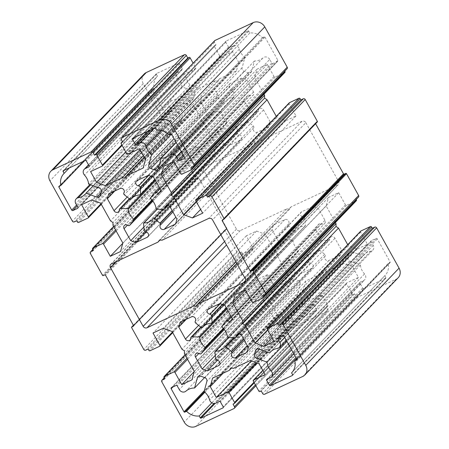 <?xml version="1.0" encoding="UTF-8"?>
<svg xmlns="http://www.w3.org/2000/svg" width="449" height="449" viewBox="0 0 449 449"><rect width="100%" height="100%" fill="white"/><g stroke="black" fill="none" stroke-linecap="round" stroke-linejoin="round"><path stroke-width="0.34" stroke-dasharray="2.25 1.68" d="M229.13 145.403L224.023 143.512L217.344 131.506A2.969 2.649 43.8 0 1 217.63 128.313A2.969 2.649 43.8 0 1 221.245 128.161A1.487 1.325 -136.2 0 0 223.147 127.982L227.127 122.723A0.595 0.528 -136.2 0 0 226.998 121.943A14.851 13.234 43.8 0 1 221.464 111.997A0.595 0.528 -136.2 0 0 220.852 111.447L213.864 111.307A1.487 1.325 -136.2 0 0 212.59 112.609A2.969 2.649 43.8 0 1 211.917 114.461A2.969 2.649 43.8 0 1 207.343 113.541L200.664 101.536L201.988 96.642L213.359 91.332A2.969 2.649 43.8 0 1 216.8 92.174A2.969 2.649 43.8 0 1 217.193 95.626A1.487 1.325 -136.2 0 0 217.591 97.551L223.372 102.148A0.595 0.528 -136.2 0 0 224.141 102.108A14.851 13.234 43.8 0 1 224.725 101.457A14.851 13.234 43.8 0 1 233.559 97.708A0.595 0.528 -136.2 0 0 234.047 97.158L233.385 90.176A1.487 1.325 -136.2 0 0 231.92 88.75A2.969 2.649 43.8 0 1 229.265 86.882A2.969 2.649 43.8 0 1 229.658 83.896A2.969 2.649 43.8 0 1 230.376 83.385L241.747 78.075L246.849 79.967L253.528 91.972A2.969 2.649 43.8 0 1 253.242 95.166A2.969 2.649 43.8 0 1 249.627 95.317A1.487 1.325 -136.2 0 0 247.73 95.497L243.745 100.756A0.595 0.528 -136.2 0 0 243.874 101.536A14.851 13.234 43.8 0 1 249.408 111.475A0.595 0.528 -136.2 0 0 250.02 112.031L257.008 112.166A1.487 1.325 -136.2 0 0 258.282 110.869A2.969 2.649 43.8 0 1 258.955 109.017A2.969 2.649 43.8 0 1 263.529 109.938L270.214 121.943L268.884 126.837L257.513 132.146A2.969 2.649 43.8 0 1 254.072 131.304A2.969 2.649 43.8 0 1 253.685 127.847A1.487 1.325 -136.2 0 0 253.281 125.928L247.5 121.331A0.595 0.528 -136.2 0 0 246.731 121.37A14.851 13.234 43.8 0 1 246.147 122.021A14.851 13.234 43.8 0 1 237.313 125.765A0.595 0.528 -136.2 0 0 236.825 126.315L237.493 133.302A1.487 1.325 -136.2 0 0 238.952 134.728A2.969 2.649 43.8 0 1 241.607 136.597A2.969 2.649 43.8 0 1 241.214 139.583A2.969 2.649 43.8 0 1 240.501 140.094L229.13 145.403L146.026 231.976M144.101 74.079A8.907 7.942 -136.2 0 0 143.237 83.654L165.664 123.946A1.487 1.325 -136.2 0 0 167.595 124.665L170.025 123.531L170.738 124.811A0.892 0.791 -136.2 0 0 171.9 125.243L181.379 120.815A0.892 0.791 -136.2 0 0 181.677 119.703L174.891 107.513L185.134 102.731L193.962 106.003L203.812 123.705L206.265 125.361L206.287 128.15L216.137 145.852L213.847 154.316L203.605 159.098L196.819 146.907A0.892 0.791 -136.2 0 0 195.663 146.481L186.183 150.909A0.892 0.791 -136.2 0 0 185.88 152.015L186.599 153.3L184.163 154.434A1.487 1.325 -136.2 0 0 183.663 156.286L195.809 178.101A0.595 0.528 -136.2 0 0 196.578 178.388L198.037 177.709A0.595 0.528 43.8 0 1 198.806 177.995L226.807 228.294A0.595 0.528 43.8 0 1 226.605 229.035L225.145 229.72A0.595 0.528 -136.2 0 0 224.949 230.46L237.089 252.271A1.487 1.325 -136.2 0 0 239.02 252.989L241.45 251.855L242.163 253.135A0.892 0.791 -136.2 0 0 243.324 253.567L252.804 249.139A0.892 0.791 -136.2 0 0 253.101 248.028L246.316 235.837L256.559 231.055L265.387 234.333L275.237 252.029L277.69 253.685L277.712 256.474L287.562 274.176L285.272 282.646L275.029 287.427L268.244 275.231A0.892 0.791 -136.2 0 0 267.088 274.805L257.608 279.233A0.892 0.791 -136.2 0 0 257.305 280.344L258.023 281.624L255.588 282.758A1.487 1.325 -136.2 0 0 255.088 284.61L277.516 324.908A8.907 7.942 -136.2 0 0 289.094 329.201L327.259 311.376A1.487 1.325 -136.2 0 0 327.759 309.524L326.333 306.959L327.546 306.392A0.892 0.791 -136.2 0 0 327.849 305.281L322.275 295.274A0.892 0.791 -136.2 0 0 321.119 294.841L309.574 300.235L303.552 289.425L305.848 280.956L322.612 273.127L324.004 270.859L326.821 271.162L343.586 263.333L352.414 266.605L358.431 277.42L346.886 282.808A0.892 0.791 -136.2 0 0 346.583 283.92L352.156 293.932A0.892 0.791 -136.2 0 0 353.312 294.359L354.53 293.792L355.956 296.357A1.487 1.325 -136.2 0 0 357.887 297.075L396.052 279.25A8.907 7.942 -136.2 0 0 398.196 277.723M224.023 143.512L143.86 227.026M284.015 240.933A2.969 2.649 43.8 0 1 283.341 242.786A2.969 2.649 43.8 0 1 278.767 241.865L272.088 229.86L273.413 224.966L284.784 219.656A2.969 2.649 43.8 0 1 288.224 220.498A2.969 2.649 43.8 0 1 288.617 223.95A1.487 1.325 -136.2 0 0 289.016 225.875L294.797 230.472A0.595 0.528 -136.2 0 0 295.565 230.432A14.851 13.234 43.8 0 1 296.149 229.781A14.851 13.234 43.8 0 1 304.983 226.032A0.595 0.528 -136.2 0 0 305.472 225.482L304.809 218.5A1.487 1.325 -136.2 0 0 303.344 217.075A2.969 2.649 43.8 0 1 300.69 215.206A2.969 2.649 43.8 0 1 301.083 212.22A2.969 2.649 43.8 0 1 301.801 211.709L313.172 206.4L318.274 208.291L324.953 220.296A2.969 2.649 43.8 0 1 324.666 223.49A2.969 2.649 43.8 0 1 321.052 223.641A1.487 1.325 -136.2 0 0 319.155 223.821L315.17 229.08A0.595 0.528 -136.2 0 0 315.299 229.86A14.851 13.234 43.8 0 1 320.833 239.805A0.595 0.528 -136.2 0 0 321.445 240.355L328.432 240.49A1.487 1.325 -136.2 0 0 329.706 239.194A2.969 2.649 43.8 0 1 330.38 237.341A2.969 2.649 43.8 0 1 334.954 238.262L341.638 250.267L340.308 255.161L328.937 260.471A2.969 2.649 43.8 0 1 325.497 259.629A2.969 2.649 43.8 0 1 325.11 256.177A1.487 1.325 -136.2 0 0 324.706 254.252L318.925 249.655A0.595 0.528 -136.2 0 0 318.156 249.695A14.851 13.234 43.8 0 1 317.572 250.346A14.851 13.234 43.8 0 1 308.738 254.095A0.595 0.528 -136.2 0 0 308.25 254.645L308.918 261.627A1.487 1.325 -136.2 0 0 310.377 263.052A2.969 2.649 43.8 0 1 313.032 264.921A2.969 2.649 43.8 0 1 312.639 267.907A2.969 2.649 43.8 0 1 311.926 268.418L300.555 273.727L295.448 271.836L288.769 259.831A2.969 2.649 43.8 0 1 289.055 256.637A2.969 2.649 43.8 0 1 292.669 256.486A1.487 1.325 -136.2 0 0 294.572 256.306L298.551 251.047A0.595 0.528 -136.2 0 0 298.422 250.267A14.851 13.234 43.8 0 1 292.888 240.322A0.595 0.528 -136.2 0 0 292.277 239.772L285.289 239.631A1.487 1.325 -136.2 0 0 284.015 240.933L190.718 338.131M179.437 96.013L190.123 99.975A2.969 2.649 -136.2 0 0 192.975 99.414A2.969 2.649 -136.2 0 0 193.558 98.37L194.625 94.442A2.969 2.649 -136.2 0 0 192.604 90.81L181.918 86.848A14.851 13.234 -136.2 0 0 177.759 77.857A4.456 3.968 43.8 0 1 177.507 72.121A4.456 3.968 43.8 0 1 178.579 71.357L182.041 69.735A0.892 0.791 -136.2 0 0 182.345 68.624L179.628 63.747A0.892 0.791 -136.2 0 0 178.472 63.32L156.594 73.535A0.595 0.528 -136.2 0 0 156.392 74.276L157.436 76.15A14.851 13.234 -136.2 0 0 157.184 76.409A14.851 13.234 -136.2 0 0 154.159 88.257L152.385 89.082A0.595 0.528 -136.2 0 0 152.183 89.822L165.041 112.924A0.892 0.791 -136.2 0 0 166.197 113.35L170.816 111.195A0.892 0.791 -136.2 0 0 171.12 110.084L169.082 106.424A4.456 3.968 43.8 0 1 169.514 101.637A4.456 3.968 43.8 0 1 171.613 100.559A14.851 13.234 -136.2 0 0 178.612 96.973A14.851 13.234 -136.2 0 0 179.437 96.013L93.28 185.774M294.078 278.958L298.17 280.479A2.969 2.649 43.8 0 1 300.19 284.105L297.418 294.353A14.851 13.234 43.8 0 1 302.918 302.721A4.456 3.968 -136.2 0 0 309.142 305.932L312.611 304.315A0.892 0.791 43.8 0 1 313.767 304.742L316.478 309.619A0.892 0.791 43.8 0 1 316.18 310.73L294.303 320.945A0.595 0.528 43.8 0 1 293.528 320.659L292.484 318.784A14.851 13.234 43.8 0 1 279.867 314.104L278.094 314.934A0.595 0.528 43.8 0 1 277.319 314.648L264.467 291.553A0.892 0.791 43.8 0 1 264.764 290.441L269.383 288.28A0.892 0.791 43.8 0 1 270.539 288.713L272.577 292.372A4.456 3.968 -136.2 0 0 279.244 293.938A14.851 13.234 43.8 0 1 287.865 290.812L290.638 280.563A2.969 2.649 43.8 0 1 291.227 279.519A2.969 2.649 43.8 0 1 294.078 278.958L200.776 376.155M305.842 122.678L338.552 181.447A2.969 2.649 43.8 0 1 338.265 184.64A2.969 2.649 43.8 0 1 337.553 185.151L291.036 206.871L289.65 209.139L286.827 208.836L240.316 230.556A2.969 2.649 43.8 0 1 236.455 229.125L203.745 170.351A2.969 2.649 43.8 0 1 204.031 167.163A2.969 2.649 43.8 0 1 204.744 166.652L251.26 144.932L252.793 142.922L255.47 142.967L301.981 121.247A2.969 2.649 43.8 0 1 305.842 122.678L212.545 219.875M214.684 40.679A1.487 1.325 -136.2 0 0 214.538 42.273L215.963 44.844L214.751 45.411A0.892 0.791 -136.2 0 0 214.448 46.522L220.021 56.529A0.892 0.791 -136.2 0 0 221.177 56.961L232.728 51.568L238.745 62.377L236.449 70.847L219.684 78.676L218.293 80.943L215.475 80.64L198.711 88.47L189.882 85.192L183.866 74.382L195.41 68.989A0.892 0.791 -136.2 0 0 195.713 67.883L193.092 63.174M284.812 71.133L284.279 70.179L286.709 69.039A1.487 1.325 -136.2 0 0 287.063 68.787M263.973 94.223L254.735 77.626L257.024 69.157L267.267 64.375L274.053 76.566A0.892 0.791 -136.2 0 0 275.209 76.998L284.688 72.57A0.892 0.791 -136.2 0 0 284.907 72.418M289.279 102.815A0.892 0.791 -136.2 0 0 289.195 103.775L295.981 115.965L285.738 120.747L276.91 117.47L276.287 116.353M315.613 123.728L315.49 123.503A0.595 0.528 43.8 0 1 315.692 122.768L317.151 122.083L223.855 219.28M356.237 199.463L355.703 198.503L358.134 197.369A1.487 1.325 -136.2 0 0 358.487 197.111M335.397 222.552L326.159 205.951L328.449 197.481L338.692 192.7L345.477 204.896A0.892 0.791 -136.2 0 0 346.634 205.322L356.113 200.894A0.892 0.791 -136.2 0 0 356.332 200.742M360.704 231.14A0.892 0.791 -136.2 0 0 360.62 232.099L367.405 244.29L357.163 249.072L348.334 245.794L347.711 244.677M347.672 257.361L348.738 253.432A2.969 2.649 43.8 0 1 349.322 252.389A2.969 2.649 43.8 0 1 352.173 251.827L362.859 255.79A14.851 13.234 43.8 0 1 363.684 254.83A14.851 13.234 43.8 0 1 370.683 251.244A4.456 3.968 -136.2 0 0 372.782 250.166A4.456 3.968 -136.2 0 0 373.214 245.379L371.177 241.719A0.892 0.791 43.8 0 1 371.48 240.608L376.099 238.453A0.892 0.791 43.8 0 1 377.255 238.879L390.114 261.98A0.595 0.528 43.8 0 1 389.912 262.721L388.138 263.546A14.851 13.234 43.8 0 1 385.113 275.394A14.851 13.234 43.8 0 1 384.86 275.652L385.904 277.527A0.595 0.528 43.8 0 1 385.702 278.268L363.825 288.483A0.892 0.791 43.8 0 1 362.669 288.05L359.952 283.179A0.892 0.791 43.8 0 1 360.255 282.067L363.718 280.445A4.456 3.968 -136.2 0 0 364.79 279.682A4.456 3.968 -136.2 0 0 364.537 273.946A14.851 13.234 43.8 0 1 360.379 264.949L349.692 260.987A2.969 2.649 43.8 0 1 347.672 257.361L259.471 349.249M269.72 59.431A4.456 3.968 -136.2 0 0 263.052 57.859A14.851 13.234 43.8 0 1 254.431 60.991L251.659 71.239A2.969 2.649 43.8 0 1 251.075 72.283A2.969 2.649 43.8 0 1 248.224 72.845L244.127 71.324A2.969 2.649 43.8 0 1 242.106 67.698L244.885 57.45A14.851 13.234 43.8 0 1 239.379 49.081A4.456 3.968 -136.2 0 0 233.154 45.871L229.692 47.487A0.892 0.791 43.8 0 1 228.53 47.061L225.819 42.184A0.892 0.791 43.8 0 1 226.116 41.072L247.994 30.858A0.595 0.528 43.8 0 1 248.768 31.144L249.812 33.018A14.851 13.234 43.8 0 1 262.429 37.694L264.203 36.869A0.595 0.528 43.8 0 1 264.977 37.155L277.836 60.25A0.892 0.791 43.8 0 1 277.533 61.361L272.913 63.517A0.892 0.791 43.8 0 1 271.757 63.09L269.72 59.431L181.267 151.577M272.088 229.86L186.228 319.306M273.413 224.966L180.116 322.163M313.172 206.4L219.87 303.597M318.274 208.291L224.977 305.488M341.638 250.267L248.336 347.464M340.308 255.161L247.012 352.358M300.555 273.727L217.451 360.3M295.448 271.836L215.284 355.35M287.865 290.812L204.587 377.57M181.918 86.848L88.621 184.051M157.436 76.15L69.371 167.898M154.159 88.257L84.491 160.837M254.431 60.991L176.21 142.485M244.885 57.45L171.344 134.06M249.812 33.018L156.516 130.216M262.429 37.694L169.133 134.896M297.418 294.353L204.115 391.55M292.484 318.784L211.827 402.815M279.867 314.104L204.89 392.218M255.47 142.967L162.173 240.164M362.859 255.79L271.319 351.157M388.138 263.546L296.643 358.869M384.86 275.652L292.063 372.328M360.379 264.949L286.95 341.448M291.036 206.871L236.775 263.406M289.65 209.139L196.348 306.336M286.827 208.836L235.921 261.874M251.26 144.932L159.883 240.125M252.793 142.922L159.496 240.12M354.53 293.792L261.234 390.989M358.431 277.42L265.135 374.618M352.414 266.605L259.118 363.808M343.586 263.333L250.289 360.53M326.821 271.162L233.525 368.36M324.004 270.859L230.707 368.057M322.612 273.127L231.415 368.135M305.848 280.956L212.551 378.153M303.552 289.425L223.125 373.214M309.574 300.235L251.328 360.917M326.333 306.959L233.037 404.156M258.023 281.624L164.721 378.821M275.029 287.427L194.192 371.643M285.272 282.646L191.976 379.843M287.562 274.176L194.265 371.374M277.712 256.474L184.416 353.672M277.69 253.685L184.393 350.882M275.237 252.029L181.94 349.227M265.387 234.333L172.09 331.53M256.559 231.055L163.262 328.253M246.316 235.837L153.019 333.035M241.45 251.855L148.153 349.053M186.599 153.3L93.297 250.497M203.605 159.098L122.768 243.319M213.847 154.316L120.551 251.519M216.137 145.852L122.841 243.049M206.287 128.15L112.991 225.347M206.265 125.361L112.968 222.558M203.812 123.705L110.516 220.902M193.962 106.003L100.666 203.206M185.134 102.731L91.837 199.928M174.891 107.513L81.595 204.71M170.025 123.531L76.728 220.728M183.866 74.382L90.569 171.58M189.882 85.192L125.759 151.998M198.711 88.47L139.942 149.691M215.475 80.64L143.338 155.792M218.293 80.943L124.996 178.141M219.684 78.676L144.191 157.324M236.449 70.847L143.152 168.044M238.745 62.377L145.448 159.575M232.728 51.568L139.426 148.765M215.963 44.844L122.667 142.041M284.279 70.179L190.977 167.376M267.267 64.375L173.971 161.573M257.024 69.157L163.728 166.355M254.735 77.626L174.038 161.696M276.91 117.47L196.213 201.539M285.738 120.747L200.608 209.436M295.981 115.965L202.684 213.163M355.703 198.503L262.401 295.7M338.692 192.7L245.395 289.902M328.449 197.481L235.153 294.684M326.159 205.951L245.463 290.02M348.334 245.794L267.638 329.869M357.163 249.072L272.032 337.76M367.405 244.29L274.109 341.487M268.884 126.837L175.587 224.034M270.214 121.943L176.912 219.14M246.849 79.967L153.552 177.164M241.747 78.075L148.445 175.273M201.988 96.642L108.692 193.839M200.664 101.536L114.804 190.982M237.493 133.302L144.191 230.5M238.952 134.728L145.656 231.925M357.887 297.075L264.59 394.273M396.052 279.25L302.755 376.453M217.344 131.506L127.51 225.095M355.956 296.357L262.659 393.56M221.245 128.161L127.948 225.359M223.147 127.982L152.901 201.163M227.127 122.723L152.407 200.563M240.501 140.094L148.394 236.045M236.825 126.315L143.528 223.518M278.767 241.865L198.61 325.373M284.784 219.656L191.487 316.854M288.617 223.95L195.315 321.153M289.016 225.875L195.719 323.072M294.797 230.472L201.5 327.669M295.565 230.432L203.476 326.372L295.543 230.46M304.983 226.032L211.687 323.235M305.472 225.482L226.335 307.93M304.809 218.5L222.272 304.489M303.344 217.075L220.184 303.715M301.801 211.709L208.499 308.906M324.953 220.296L231.656 317.494M321.052 223.641L231.403 317.039M319.155 223.821L225.853 321.018M315.17 229.08L221.873 326.277M315.299 229.86L222.002 327.057M320.833 239.805L227.536 337.003M321.445 240.355L228.148 337.553M328.432 240.49L235.136 337.693M329.706 239.194L238.907 333.787M334.954 238.262L241.657 335.459M328.937 260.471L247.276 345.55M325.11 256.177L244.351 340.303M324.706 254.252L243.526 338.821M318.925 249.655L234.44 337.676M318.156 249.695L233.716 337.665L318.178 249.666M308.738 254.095L228.62 337.564M308.25 254.645L214.953 351.842M308.918 261.627L215.615 358.824M310.377 263.052L217.08 360.25M311.926 268.418L219.819 364.369M288.769 259.831L198.935 353.419M292.669 256.486L199.373 353.683M294.572 256.306L224.326 329.487L294.482 256.407M298.551 251.047L223.832 328.887M298.422 250.267L223.411 328.415M292.888 240.322L226.941 309.024M292.277 239.772L226.526 308.272M285.289 239.631L201.096 327.349M271.757 63.09L183.304 155.236M190.123 99.975L101.008 192.812M193.558 98.37L100.262 195.568M194.625 94.442L101.328 191.639M171.613 100.559L90.726 184.831M290.638 280.563L198.946 376.088M192.604 90.81L99.308 188.013M177.759 77.857L84.463 175.054M178.579 71.357L88.627 165.069M182.041 69.735L89.104 166.562M182.345 68.624L89.048 165.821M179.628 63.747L86.331 160.95M178.472 63.32L85.175 160.518M156.594 73.535L63.298 170.732M156.392 74.276L64.224 170.3M152.385 89.082L59.088 186.279M152.183 89.822L60.014 185.852M165.041 112.924L76.588 205.07M166.197 113.35L77.166 206.108M170.816 111.195L77.879 208.022M171.12 110.084L77.823 207.281M169.082 106.424L75.786 203.622M263.052 57.859L178.27 146.189M251.659 71.239L158.362 168.437M248.224 72.845L159.109 165.681M244.127 71.324L176.064 142.232M242.106 67.698L174.044 138.601M239.379 49.081L161.242 130.485M233.154 45.871L153.923 128.414M229.692 47.487L150.454 130.036M228.53 47.061L147.609 131.366M225.819 42.184L134.206 137.624M226.116 41.072L132.82 138.27M247.994 30.858L154.697 128.055M248.768 31.144L155.472 128.341M264.203 36.869L170.906 134.066M264.977 37.155L171.681 134.352M277.836 60.25L184.533 157.447M277.533 61.361L184.595 158.188M272.913 63.517L183.882 156.274M348.738 253.432L257.047 348.957M349.692 260.987L263.535 350.753M237.313 125.765L157.195 209.234M300.19 284.105L206.894 381.302M298.17 280.479L204.873 377.676M302.918 302.721L209.621 399.919M309.142 305.932L215.846 403.129M312.611 304.315L219.308 401.513M313.767 304.742L220.47 401.939M316.478 309.619L223.181 406.816M316.18 310.73L223.243 407.557M294.303 320.945L215.189 403.365M293.528 320.659L214.027 403.488M278.094 314.934L204.357 391.752M277.319 314.648L204.357 390.664M264.467 291.553L172.854 386.993M264.764 290.441L171.467 387.639M269.383 288.28L176.087 385.483M270.539 288.713L177.243 385.91M272.577 292.372L179.28 389.569M279.244 293.938L185.948 391.141M301.981 121.247L208.684 218.444M352.173 251.827L258.877 349.025M370.683 251.244L277.387 348.441M373.214 245.379L284.767 337.525M371.177 241.719L279.57 337.16M371.48 240.608L278.184 337.805M376.099 238.453L282.803 335.65M377.255 238.879L283.959 336.077M390.114 261.98L296.817 359.178M389.912 262.721L296.856 359.666M385.904 277.527L292.608 374.724M385.702 278.268L292.641 375.212M363.825 288.483L296.503 358.616M362.669 288.05L295.93 357.584M359.952 283.179L268.345 378.614M360.255 282.067L266.959 379.265M363.718 280.445L270.421 377.643M364.537 273.946L291.642 349.883M337.553 185.151L245.446 281.108M338.552 181.447L245.255 278.649M240.316 230.556L226.498 244.952M236.455 229.125L224.579 241.5M203.745 170.351L116.072 261.688M204.744 166.652L111.447 263.849M353.312 294.359L260.016 391.556M352.156 293.932L258.86 391.13M346.583 283.92L253.287 381.117M346.886 282.808L262.8 370.414M321.119 294.841L256.025 362.657M322.275 295.274L257.182 363.089M327.849 305.281L253.938 382.284M327.546 306.392L234.249 403.589M327.759 309.524L255.397 384.911M327.259 311.376L233.963 408.573M289.094 329.201L195.798 426.398M277.516 324.908L184.219 422.105M255.088 284.61L161.792 381.807M255.588 282.758L164.233 377.94M257.305 280.344L164.008 377.542M257.608 279.233L185.055 354.817M267.088 274.805L186.975 358.268M268.244 275.231L187.547 359.307M253.101 248.028L172.405 332.097M252.804 249.139L159.507 346.336M243.324 253.567L150.022 350.764M242.163 253.135L148.866 350.332M239.02 252.989L145.723 350.186M237.089 252.271L143.792 349.474M224.949 230.46L131.652 327.658M225.145 229.72L133.404 325.301M226.605 229.035L133.549 325.985M226.807 228.294L133.51 325.497M198.806 177.995L105.509 275.192M198.037 177.709L104.74 274.906M196.578 178.388L103.281 275.585M195.809 178.101L102.507 275.299M183.663 156.286L90.367 253.483M184.163 154.434L92.808 249.616M185.88 152.015L92.584 249.217M186.183 150.909L113.631 226.492M195.663 146.481L115.55 229.944M196.819 146.907L116.123 230.977M181.677 119.703L100.98 203.773M181.379 120.815L88.083 218.012M171.9 125.243L78.597 222.44M170.738 124.811L77.441 222.008M167.595 124.665L74.298 221.862M165.664 123.946L72.368 221.144M143.237 83.654L49.94 180.852M195.713 67.883L121.802 144.881M195.41 68.989L102.114 166.192M221.177 56.961L127.881 154.159M220.021 56.529L126.725 153.726M214.448 46.522L121.151 143.719M214.751 45.411L122.42 141.598M214.538 42.273L121.241 139.476M286.709 69.039L193.412 166.242M284.688 72.57L191.392 169.767M275.209 76.998L181.912 174.195M274.053 76.566L180.756 173.769M289.195 103.775L195.899 200.972M315.692 122.768L222.395 219.965M315.49 123.503L223.316 219.533M358.134 197.369L264.837 294.566M356.113 200.894L262.817 298.091M346.634 205.322L253.337 302.519M345.477 204.896L252.181 302.093M360.62 232.099L267.323 329.297M246.731 121.37L162.291 209.335L246.754 121.342M247.5 121.331L163.015 209.352M253.281 125.928L172.102 210.497M253.685 127.847L172.927 211.979M257.513 132.146L175.851 217.226M263.529 109.938L170.233 207.135M258.282 110.869L167.483 205.462M257.008 112.166L163.711 209.369M250.02 112.031L156.723 209.228M249.408 111.475L156.112 208.678M243.874 101.536L150.578 198.733M243.745 100.756L150.449 197.953M247.73 95.497L154.428 192.694M249.627 95.317L159.979 188.715M253.528 91.972L160.231 189.169M230.376 83.385L137.074 180.582M231.92 88.75L148.759 175.385M233.385 90.176L150.847 176.16M234.047 97.158L154.911 179.606M233.559 97.708L140.262 194.905M224.141 102.108L132.051 198.048L224.118 102.131M223.372 102.148L130.075 199.345M217.591 97.551L124.294 194.748M217.193 95.626L123.89 192.823M213.359 91.332L120.063 188.529M207.343 113.541L127.185 197.049M212.59 112.609L119.294 209.806M213.864 111.307L129.671 199.025M220.852 111.447L155.101 179.948M221.464 111.997L155.517 180.7M226.998 121.943L151.987 200.086M152.907 201.169L223.058 128.083M124.334 225.51L217.63 128.313M147.917 236.78L241.214 139.583M190.045 339.983L283.341 242.786M202.853 326.979L296.149 229.781M226.425 308.098L305.337 225.886M207.786 309.417L301.083 212.22M231.37 320.687L324.666 223.49M230.764 315.894L319.245 223.714M239.412 333.837L329.37 240.12M237.083 334.539L330.38 237.341M224.276 347.543L317.572 250.346M228.412 337.558L308.384 254.241M219.342 365.104L312.639 267.907M195.758 353.834L289.055 256.637M200.77 327.085L284.352 240.007M99.678 196.611L192.975 99.414M85.316 194.17L178.612 96.973M197.925 376.717L291.227 279.519M88.504 164.845L177.507 72.121M88.958 166.781L182.26 69.584M63.152 170.839L156.454 73.636M63.887 173.606L157.184 76.409M58.942 186.386L152.245 89.183M77.733 208.241L171.03 111.043M89.94 184.539L169.514 101.637M157.773 169.481L251.075 72.283M132.607 138.421L225.903 41.224M184.449 158.407L277.746 61.21M156.987 209.234L236.96 125.916M223.097 407.776L316.393 310.579M171.254 387.79L264.551 290.593M256.025 349.586L349.322 252.389M270.388 352.027L363.684 254.83M286.294 340.275L372.782 250.166M277.97 337.957L371.267 240.759M296.755 359.817L390.058 262.614M291.816 372.591L385.113 275.394M292.546 375.364L385.848 278.161M266.74 379.416L360.042 282.219M293.758 353.683L364.79 279.682M244.969 281.837L338.265 184.64M110.735 264.36L204.031 167.163M262.772 370.369L346.673 282.965M254.241 382.834L327.759 306.24M255.908 385.826L327.618 311.123M164.188 377.867L255.234 283.016M185.027 354.777L257.395 279.385M172.713 332.647L253.017 248.987M133.387 325.272L225.005 229.821M133.454 326.131L226.751 228.934M92.763 249.537L183.809 154.692M113.603 226.448L185.97 151.06M101.289 204.323L181.592 120.663M122.106 145.431L195.624 68.837M122.397 141.553L214.538 45.562M222.249 220.066L315.546 122.869M152.851 219.219L246.147 122.021M165.659 206.214L258.955 109.017M167.988 205.513L257.945 111.795M159.339 187.57L247.82 95.39M159.945 192.363L253.242 95.166M136.361 181.093L229.658 83.896M155 179.774L233.912 97.562M131.428 198.654L224.725 101.457M118.62 211.659L211.917 114.461M129.346 198.761L212.927 111.683"/><path stroke-width="0.67" d="M144.191 230.5A1.487 1.325 -136.2 0 0 145.656 231.925A2.969 2.649 43.8 0 1 148.31 233.794A2.969 2.649 43.8 0 1 147.917 236.78A2.969 2.649 43.8 0 1 147.199 237.291L135.828 242.6L130.726 240.709L124.047 228.704A2.969 2.649 43.8 0 1 124.334 225.51A2.969 2.649 43.8 0 1 127.948 225.359A1.487 1.325 -136.2 0 0 129.845 225.179L133.83 219.92A0.595 0.528 -136.2 0 0 133.701 219.14A14.851 13.234 43.8 0 1 128.167 209.195A0.595 0.528 -136.2 0 0 127.555 208.645L120.568 208.51A1.487 1.325 -136.2 0 0 119.294 209.806A2.969 2.649 43.8 0 1 118.62 211.659A2.969 2.649 43.8 0 1 114.046 210.738L107.362 198.733L108.692 193.839L120.063 188.529A2.969 2.649 43.8 0 1 123.503 189.371A2.969 2.649 43.8 0 1 123.89 192.823A1.487 1.325 -136.2 0 0 124.294 194.748L130.075 199.345A0.595 0.528 -136.2 0 0 130.844 199.305A14.851 13.234 43.8 0 1 131.428 198.654A14.851 13.234 43.8 0 1 140.262 194.905A0.595 0.528 -136.2 0 0 140.75 194.355L140.082 187.373A1.487 1.325 -136.2 0 0 138.623 185.948A2.969 2.649 43.8 0 1 135.968 184.079A2.969 2.649 43.8 0 1 136.361 181.093A2.969 2.649 43.8 0 1 137.074 180.582L148.445 175.273L153.552 177.164L160.231 189.169A2.969 2.649 43.8 0 1 159.945 192.363A2.969 2.649 43.8 0 1 156.331 192.514A1.487 1.325 -136.2 0 0 154.428 192.694L150.449 197.953A0.595 0.528 -136.2 0 0 150.578 198.733A14.851 13.234 43.8 0 1 156.112 208.678A0.595 0.528 -136.2 0 0 156.723 209.228L163.711 209.369A1.487 1.325 -136.2 0 0 164.985 208.067A2.969 2.649 43.8 0 1 165.659 206.214A2.969 2.649 43.8 0 1 170.233 207.135L176.912 219.14L175.587 224.034L164.216 229.344A2.969 2.649 43.8 0 1 160.776 228.502A2.969 2.649 43.8 0 1 160.383 225.05A1.487 1.325 -136.2 0 0 159.984 223.125L154.203 218.528A0.595 0.528 -136.2 0 0 153.435 218.568A14.851 13.234 43.8 0 1 152.851 219.219A14.851 13.234 43.8 0 1 144.017 222.968A0.595 0.528 -136.2 0 0 143.528 223.518L144.191 230.5M264.59 394.273L302.755 376.453A8.907 7.942 -136.2 0 0 304.899 374.921A8.907 7.942 -136.2 0 0 305.763 365.346L283.336 325.054A1.487 1.325 -136.2 0 0 281.405 324.335L278.975 325.469L278.262 324.189A0.892 0.791 -136.2 0 0 277.1 323.757L267.621 328.185A0.892 0.791 -136.2 0 0 267.323 329.297L274.109 341.487L263.866 346.269L255.038 342.997L245.188 325.295L242.735 323.639L242.713 320.85L232.863 303.148L235.153 294.684L245.395 289.902L252.181 302.093A0.892 0.791 -136.2 0 0 253.337 302.519L262.817 298.091A0.892 0.791 -136.2 0 0 263.12 296.985L262.401 295.7L264.837 294.566A1.487 1.325 -136.2 0 0 265.337 292.714L253.191 270.899A0.595 0.528 -136.2 0 0 252.422 270.612L250.963 271.291A0.595 0.528 43.8 0 1 250.194 271.005L222.193 220.706A0.595 0.528 43.8 0 1 222.395 219.965L223.855 219.28A0.595 0.528 -136.2 0 0 224.051 218.54L211.911 196.729A1.487 1.325 -136.2 0 0 209.98 196.011L207.55 197.145L206.837 195.865A0.892 0.791 -136.2 0 0 205.676 195.433L196.196 199.861A0.892 0.791 -136.2 0 0 195.899 200.972L202.684 213.163L192.441 217.945L183.613 214.667L173.763 196.971L171.31 195.315L171.288 192.526L161.438 174.824L163.728 166.355L173.971 161.573L180.756 173.769A0.892 0.791 -136.2 0 0 181.912 174.195L191.392 169.767A0.892 0.791 -136.2 0 0 191.695 168.656L190.977 167.376L193.412 166.242A1.487 1.325 -136.2 0 0 193.912 164.39L171.484 124.092A8.907 7.942 -136.2 0 0 159.906 119.799L121.741 137.624A1.487 1.325 -136.2 0 0 121.241 139.476L122.667 142.041L121.455 142.608A0.892 0.791 -136.2 0 0 121.151 143.719L126.725 153.726A0.892 0.791 -136.2 0 0 127.881 154.159L139.426 148.765L145.448 159.575L143.152 168.044L126.388 175.873L124.996 178.141L122.179 177.838L105.414 185.667L96.586 182.395L90.569 171.58L102.114 166.192A0.892 0.791 -136.2 0 0 102.417 165.08L96.844 155.068A0.892 0.791 -136.2 0 0 95.688 154.641L94.47 155.208L93.044 152.643A1.487 1.325 -136.2 0 0 91.113 151.925L52.948 169.75A8.907 7.942 -136.2 0 0 50.804 171.277A8.907 7.942 -136.2 0 0 49.94 180.852L72.368 221.144A1.487 1.325 -136.2 0 0 74.298 221.862L76.728 220.728L77.441 222.008A0.892 0.791 -136.2 0 0 78.597 222.44L88.083 218.012A0.892 0.791 -136.2 0 0 88.38 216.901L81.595 204.71L91.837 199.928L100.666 203.206L110.516 220.902L112.968 222.558L112.991 225.347L122.841 243.049L120.551 251.519L110.308 256.3L103.523 244.104A0.892 0.791 -136.2 0 0 102.366 243.678L92.887 248.106A0.892 0.791 -136.2 0 0 92.584 249.217L93.297 250.497L90.866 251.631A1.487 1.325 -136.2 0 0 90.367 253.483L102.507 275.299A0.595 0.528 -136.2 0 0 103.281 275.585L104.74 274.906A0.595 0.528 43.8 0 1 105.509 275.192L133.51 325.497A0.595 0.528 43.8 0 1 133.308 326.232L131.849 326.917A0.595 0.528 -136.2 0 0 131.652 327.658L143.792 349.474A1.487 1.325 -136.2 0 0 145.723 350.186L148.153 349.053L148.866 350.332A0.892 0.791 -136.2 0 0 150.022 350.764L159.507 346.336A0.892 0.791 -136.2 0 0 159.805 345.225L153.019 333.035L163.262 328.253L172.09 331.53L181.94 349.227L184.393 350.882L184.416 353.672L194.265 371.374L191.976 379.843L181.733 384.625L174.947 372.434A0.892 0.791 -136.2 0 0 173.791 372.002L164.312 376.43A0.892 0.791 -136.2 0 0 164.008 377.542L164.721 378.821L162.291 379.961A1.487 1.325 -136.2 0 0 161.792 381.807L184.219 422.105A8.907 7.942 -136.2 0 0 195.798 426.398L233.963 408.573A1.487 1.325 -136.2 0 0 234.462 406.727L233.037 404.156L234.249 403.589A0.892 0.791 -136.2 0 0 234.552 402.478L228.979 392.471A0.892 0.791 -136.2 0 0 227.823 392.039L216.272 397.432L210.255 386.623L212.551 378.153L229.316 370.324L230.707 368.057L233.525 368.36L250.289 360.53L259.118 363.808L265.135 374.618L253.59 380.011A0.892 0.791 -136.2 0 0 253.287 381.117L258.86 391.13A0.892 0.791 -136.2 0 0 260.016 391.556L261.234 390.989L262.659 393.56A1.487 1.325 -136.2 0 0 264.59 394.273M143.86 227.026L130.726 240.709M146.026 231.976L135.828 242.6M193.092 63.174L190.14 57.87A0.892 0.791 -136.2 0 0 188.984 57.444L187.766 58.011L186.341 55.44A1.487 1.325 -136.2 0 0 184.41 54.727L146.245 72.547A8.907 7.942 -136.2 0 0 144.101 74.079L50.804 171.277M193.766 165.984L287.063 68.787A1.487 1.325 -136.2 0 0 287.208 67.193L264.781 26.895A8.907 7.942 -136.2 0 0 253.202 22.602L215.037 40.427A1.487 1.325 -136.2 0 0 214.684 40.679L121.382 137.877M191.605 169.615L284.907 72.418A0.892 0.791 -136.2 0 0 284.992 71.458L284.812 71.133M276.287 116.353L267.06 99.773L264.607 98.118L264.584 95.328L263.973 94.223M317.151 122.083A0.595 0.528 -136.2 0 0 317.348 121.342L305.208 99.526A1.487 1.325 -136.2 0 0 303.277 98.814L300.847 99.947L300.134 98.668A0.892 0.791 -136.2 0 0 298.978 98.236L289.493 102.664A0.892 0.791 -136.2 0 0 289.279 102.815L195.983 200.013M265.191 294.308L358.487 197.111A1.487 1.325 -136.2 0 0 358.633 195.517L346.493 173.701A0.595 0.528 -136.2 0 0 345.719 173.415L344.26 174.094A0.595 0.528 43.8 0 1 343.491 173.808L315.613 123.728M263.03 297.94L356.332 200.742A0.892 0.791 -136.2 0 0 356.416 199.783L356.237 199.463M347.711 244.677L338.484 228.098L336.032 226.442L336.009 223.653L335.397 222.552M304.899 374.921L398.196 277.723A8.907 7.942 -136.2 0 0 399.06 268.148L376.632 227.856A1.487 1.325 -136.2 0 0 374.702 227.138L372.272 228.272L371.559 226.992A0.892 0.791 -136.2 0 0 370.403 226.56L360.917 230.988A0.892 0.791 -136.2 0 0 360.704 231.14L267.408 328.337M190.718 338.131A2.969 2.649 43.8 0 1 190.045 339.983A2.969 2.649 43.8 0 1 185.471 339.062L178.786 327.057L180.116 322.163L191.487 316.854A2.969 2.649 43.8 0 1 194.928 317.696A2.969 2.649 43.8 0 1 195.315 321.153A1.487 1.325 -136.2 0 0 195.719 323.072L201.5 327.669A0.595 0.528 -136.2 0 0 202.269 327.63A14.851 13.234 43.8 0 1 202.853 326.979A14.851 13.234 43.8 0 1 211.687 323.235A0.595 0.528 -136.2 0 0 212.175 322.685L211.507 315.698A1.487 1.325 -136.2 0 0 210.048 314.272A2.969 2.649 43.8 0 1 207.393 312.403A2.969 2.649 43.8 0 1 207.786 309.417A2.969 2.649 43.8 0 1 208.499 308.906L219.87 303.597L224.977 305.488L231.656 317.494A2.969 2.649 43.8 0 1 231.37 320.687A2.969 2.649 43.8 0 1 227.755 320.839A1.487 1.325 -136.2 0 0 225.853 321.018L221.873 326.277A0.595 0.528 -136.2 0 0 222.002 327.057A14.851 13.234 43.8 0 1 227.536 337.003A0.595 0.528 -136.2 0 0 228.148 337.553L235.136 337.693A1.487 1.325 -136.2 0 0 236.41 336.391A2.969 2.649 43.8 0 1 237.083 334.539A2.969 2.649 43.8 0 1 241.657 335.459L248.336 347.464L247.012 352.358L235.641 357.668A2.969 2.649 43.8 0 1 232.2 356.826A2.969 2.649 43.8 0 1 231.807 353.374A1.487 1.325 -136.2 0 0 231.409 351.449L225.628 346.853A0.595 0.528 -136.2 0 0 224.859 346.892A14.851 13.234 43.8 0 1 224.276 347.543A14.851 13.234 43.8 0 1 215.441 351.292A0.595 0.528 -136.2 0 0 214.953 351.842L215.615 358.824A1.487 1.325 -136.2 0 0 217.08 360.25A2.969 2.649 43.8 0 1 219.735 362.119A2.969 2.649 43.8 0 1 219.342 365.104A2.969 2.649 43.8 0 1 218.624 365.615L207.253 370.925L202.151 369.033L195.472 357.028A2.969 2.649 43.8 0 1 195.758 353.834A2.969 2.649 43.8 0 1 199.373 353.683A1.487 1.325 -136.2 0 0 201.27 353.503L205.255 348.244A0.595 0.528 -136.2 0 0 205.126 347.464A14.851 13.234 43.8 0 1 199.592 337.525A0.595 0.528 -136.2 0 0 198.98 336.969L191.992 336.834A1.487 1.325 -136.2 0 0 190.718 338.131M86.141 193.21L96.827 197.173A2.969 2.649 -136.2 0 0 99.678 196.611A2.969 2.649 -136.2 0 0 100.262 195.568L101.328 191.639A2.969 2.649 -136.2 0 0 99.308 188.013L88.621 184.051A14.851 13.234 -136.2 0 0 84.463 175.054A4.456 3.968 43.8 0 1 84.21 169.318A4.456 3.968 43.8 0 1 85.282 168.555L88.745 166.933A0.892 0.791 -136.2 0 0 89.048 165.821L86.331 160.95A0.892 0.791 -136.2 0 0 85.175 160.518L63.298 170.732A0.595 0.528 -136.2 0 0 63.096 171.473L64.14 173.348A14.851 13.234 -136.2 0 0 63.887 173.606A14.851 13.234 -136.2 0 0 60.862 185.454L59.088 186.279A0.595 0.528 -136.2 0 0 58.886 187.02L71.745 210.121A0.892 0.791 -136.2 0 0 72.901 210.547L77.52 208.392A0.892 0.791 -136.2 0 0 77.823 207.281L75.786 203.622A4.456 3.968 43.8 0 1 76.218 198.834A4.456 3.968 43.8 0 1 78.317 197.756A14.851 13.234 -136.2 0 0 85.316 194.17A14.851 13.234 -136.2 0 0 86.141 193.21L93.28 185.774M200.776 376.155L204.873 377.676A2.969 2.649 43.8 0 1 206.894 381.302L204.115 391.55A14.851 13.234 43.8 0 1 209.621 399.919A4.456 3.968 -136.2 0 0 215.846 403.129L219.308 401.513A0.892 0.791 43.8 0 1 220.47 401.939L223.181 406.816A0.892 0.791 43.8 0 1 222.884 407.928L201.006 418.142A0.595 0.528 43.8 0 1 200.232 417.856L199.188 415.982A14.851 13.234 43.8 0 1 186.571 411.306L184.797 412.131A0.595 0.528 43.8 0 1 184.023 411.845L171.164 388.75A0.892 0.791 43.8 0 1 171.467 387.639L176.087 385.483A0.892 0.791 43.8 0 1 177.243 385.91L179.28 389.569A4.456 3.968 -136.2 0 0 185.948 391.141A14.851 13.234 43.8 0 1 194.569 388.009L197.341 377.761A2.969 2.649 43.8 0 1 197.925 376.717A2.969 2.649 43.8 0 1 200.776 376.155M212.545 219.875L245.255 278.649A2.969 2.649 43.8 0 1 244.969 281.837A2.969 2.649 43.8 0 1 244.256 282.348L197.74 304.068L196.348 306.336L193.53 306.033L147.019 327.753A2.969 2.649 43.8 0 1 143.158 326.322L110.448 267.553A2.969 2.649 43.8 0 1 110.735 264.36A2.969 2.649 43.8 0 1 111.447 263.849L157.964 242.129L159.496 240.12L162.173 240.164L208.684 218.444A2.969 2.649 43.8 0 1 212.545 219.875M254.375 354.558L255.442 350.63A2.969 2.649 43.8 0 1 256.025 349.586A2.969 2.649 43.8 0 1 258.877 349.025L269.563 352.987A14.851 13.234 43.8 0 1 270.388 352.027A14.851 13.234 43.8 0 1 277.387 348.441A4.456 3.968 -136.2 0 0 279.486 347.363A4.456 3.968 -136.2 0 0 279.918 342.576L277.88 338.916A0.892 0.791 43.8 0 1 278.184 337.805L282.803 335.65A0.892 0.791 43.8 0 1 283.959 336.077L296.817 359.178A0.595 0.528 43.8 0 1 296.615 359.918L294.841 360.743A14.851 13.234 43.8 0 1 291.816 372.591A14.851 13.234 43.8 0 1 291.564 372.85L292.608 374.724A0.595 0.528 43.8 0 1 292.406 375.465L270.528 385.68A0.892 0.791 43.8 0 1 269.372 385.253L266.655 380.376A0.892 0.791 43.8 0 1 266.959 379.265L270.421 377.643A4.456 3.968 -136.2 0 0 271.493 376.879A4.456 3.968 -136.2 0 0 271.241 371.143A14.851 13.234 43.8 0 1 267.082 362.152L256.396 358.19A2.969 2.649 43.8 0 1 254.375 354.558L259.471 349.249M176.423 156.628A4.456 3.968 -136.2 0 0 169.756 155.062A14.851 13.234 43.8 0 1 161.135 158.188L158.362 168.437A2.969 2.649 43.8 0 1 157.773 169.481A2.969 2.649 43.8 0 1 154.922 170.042L150.83 168.521A2.969 2.649 43.8 0 1 148.81 164.895L151.582 154.647A14.851 13.234 43.8 0 1 146.082 146.279A4.456 3.968 -136.2 0 0 139.858 143.068L136.389 144.685A0.892 0.791 43.8 0 1 135.233 144.258L132.522 139.381A0.892 0.791 43.8 0 1 132.82 138.27L154.697 128.055A0.595 0.528 43.8 0 1 155.472 128.341L156.516 130.216A14.851 13.234 43.8 0 1 169.133 134.896L170.906 134.066A0.595 0.528 43.8 0 1 171.681 134.352L184.533 157.447A0.892 0.791 43.8 0 1 184.236 158.559L179.617 160.72A0.892 0.791 43.8 0 1 178.461 160.287L176.423 156.628L181.267 151.577M186.228 319.306L178.786 327.057M217.451 360.3L207.253 370.925M215.284 355.35L202.151 369.033M204.587 377.57L194.569 388.009M69.371 167.898L64.14 173.348M84.491 160.837L60.862 185.454M176.21 142.485L161.135 158.188M171.344 134.06L151.582 154.647M211.827 402.815L199.188 415.982M204.89 392.218L186.571 411.306M271.319 351.157L269.563 352.987M296.643 358.869L294.841 360.743M292.063 372.328L291.564 372.85M286.95 341.448L267.082 362.152M236.775 263.406L197.74 304.068M235.921 261.874L193.53 306.033M159.883 240.125L157.964 242.129M231.415 368.135L229.316 370.324M223.125 373.214L210.255 386.623M251.328 360.917L216.272 397.432M194.192 371.643L181.733 384.625M122.768 243.319L110.308 256.3M187.766 58.011L94.47 155.208M125.759 151.998L96.586 182.395M139.942 149.691L105.414 185.667M143.338 155.792L122.179 177.838M144.191 157.324L126.388 175.873M174.038 161.696L161.438 174.824M264.584 95.328L171.288 192.526M264.607 98.118L171.31 195.315M267.06 99.773L173.763 196.971M196.213 201.539L183.613 214.667M200.608 209.436L192.441 217.945M300.847 99.947L207.55 197.145M245.463 290.02L232.863 303.148M336.009 223.653L242.713 320.85M336.032 226.442L242.735 323.639M338.484 228.098L245.188 325.295M267.638 329.869L255.038 342.997M272.032 337.76L263.866 346.269M372.272 228.272L278.975 325.469M114.804 190.982L107.362 198.733M127.51 225.095L124.047 228.704M399.06 268.148L305.763 365.346M152.901 201.163L129.845 225.179M152.407 200.563L133.83 219.92M148.394 236.045L147.199 237.291M198.61 325.373L185.471 339.062M226.335 307.93L212.175 322.685M222.272 304.489L211.507 315.698M220.184 303.715L210.048 314.272M231.403 317.039L227.755 320.839M238.907 333.787L236.41 336.391M247.276 345.55L235.641 357.668M244.351 340.303L231.807 353.374M243.526 338.821L231.409 351.449M234.44 337.676L225.628 346.853M224.882 346.869L233.716 337.665L224.904 346.841M228.62 337.564L215.441 351.292M219.819 364.369L218.624 365.615M198.935 353.419L195.472 357.028M201.18 353.61L224.332 329.493L201.27 353.503M223.832 328.887L205.255 348.244M223.411 328.415L205.126 347.464M226.941 309.024L199.592 337.525M226.526 308.272L198.98 336.969M201.096 327.349L191.992 336.834M183.304 155.236L178.461 160.287M101.008 192.812L96.827 197.173M90.726 184.831L78.317 197.756M198.946 376.088L197.341 377.761M88.627 165.069L85.282 168.555M89.104 166.562L88.745 166.933M64.224 170.3L63.096 171.473M60.014 185.852L58.886 187.02M76.588 205.07L71.745 210.121M77.166 206.108L72.901 210.547M77.879 208.022L77.52 208.392M178.27 146.189L169.756 155.062M159.109 165.681L154.922 170.042M176.064 142.232L150.83 168.521M174.044 138.601L148.81 164.895M161.242 130.485L146.082 146.279M153.923 128.414L139.858 143.068M150.454 130.036L136.389 144.685M147.609 131.366L135.233 144.258M134.206 137.624L132.522 139.381M184.595 158.188L184.236 158.559M183.882 156.274L179.617 160.72M257.047 348.957L255.442 350.63M263.535 350.753L256.396 358.19M157.195 209.234L144.017 222.968M223.243 407.557L222.884 407.928M215.189 403.365L201.006 418.142M214.027 403.488L200.232 417.856M204.357 391.752L184.797 412.131M204.357 390.664L184.023 411.845M172.854 386.993L171.164 388.75M284.767 337.525L279.918 342.576M279.57 337.16L277.88 338.916M296.503 358.616L270.528 385.68M295.93 357.584L269.372 385.253M268.345 378.614L266.655 380.376M291.642 349.883L271.241 371.143M245.446 281.108L244.256 282.348M226.498 244.952L147.019 327.753M224.579 241.5L143.158 326.322M116.072 261.688L110.448 267.553M262.8 370.414L253.59 380.011M256.025 362.657L227.823 392.039M257.182 363.089L228.979 392.471M253.938 382.284L234.552 402.478M255.397 384.911L234.462 406.727M164.233 377.94L162.291 379.961M185.055 354.817L164.312 376.43M186.975 358.268L173.791 372.002M187.547 359.307L174.947 372.434M172.405 332.097L159.805 345.225M133.404 325.301L131.849 326.917M92.808 249.616L90.866 251.631M113.631 226.492L92.887 248.106M115.55 229.944L102.366 243.678M116.123 230.977L103.523 244.104M100.98 203.773L88.38 216.901M146.245 72.547L52.948 169.75M184.41 54.727L91.113 151.925M186.341 55.44L93.044 152.643M188.984 57.444L95.688 154.641M190.14 57.87L96.844 155.068M121.802 144.881L102.417 165.08M122.42 141.598L121.455 142.608M215.037 40.427L121.741 137.624M253.202 22.602L159.906 119.799M264.781 26.895L171.484 124.092M287.208 67.193L193.912 164.39M284.992 71.458L191.695 168.656M289.493 102.664L196.196 199.861M298.978 98.236L205.676 195.433M300.134 98.668L206.837 195.865M303.277 98.814L209.98 196.011M305.208 99.526L211.911 196.729M317.348 121.342L224.051 218.54M223.316 219.533L222.193 220.706M343.491 173.808L250.194 271.005M344.26 174.094L250.963 271.291M345.719 173.415L252.422 270.612M346.493 173.701L253.191 270.899M358.633 195.517L265.337 292.714M356.416 199.783L263.12 296.985M360.917 230.988L267.621 328.185M370.403 226.56L277.1 323.757M371.559 226.992L278.262 324.189M374.702 227.138L281.405 324.335M376.632 227.856L283.336 325.054M163.015 209.352L154.203 218.528M172.102 210.497L159.984 223.125M172.927 211.979L160.383 225.05M175.851 217.226L164.216 229.344M167.483 205.462L164.985 208.067M159.979 188.715L156.331 192.514M148.759 175.385L138.623 185.948M150.847 176.16L140.082 187.373M154.911 179.606L140.75 194.355M127.185 197.049L114.046 210.738M129.671 199.025L120.568 208.51M155.101 179.948L127.555 208.645M155.517 180.7L128.167 209.195M151.987 200.086L133.701 219.14M129.755 225.286L152.907 201.169M212.04 323.084L226.425 308.098M225.942 320.917L230.764 315.894M236.073 337.317L239.412 333.837M215.088 351.438L228.412 337.558M191.055 337.205L200.77 327.085M84.21 169.318L88.504 164.845M76.218 198.834L89.94 184.539M143.663 223.114L156.987 209.234M279.486 347.363L286.294 340.275M271.493 376.879L293.758 353.683M253.376 380.163L262.772 370.369M234.462 403.438L254.241 382.834M234.316 408.321L255.908 385.826M161.937 380.213L164.188 377.867M164.093 376.582L185.027 354.777M159.721 346.185L172.713 332.647M131.709 327.018L133.387 325.272M90.513 251.889L92.763 249.537M92.668 248.258L113.603 226.448M88.296 217.86L101.289 204.323M102.327 166.035L122.106 145.431M121.241 142.76L122.397 141.553M223.995 219.179L317.291 121.982M164.648 208.993L167.988 205.513M154.518 192.593L159.339 187.57M140.616 194.759L155 179.774M119.63 208.88L129.346 198.761"/></g></svg>
